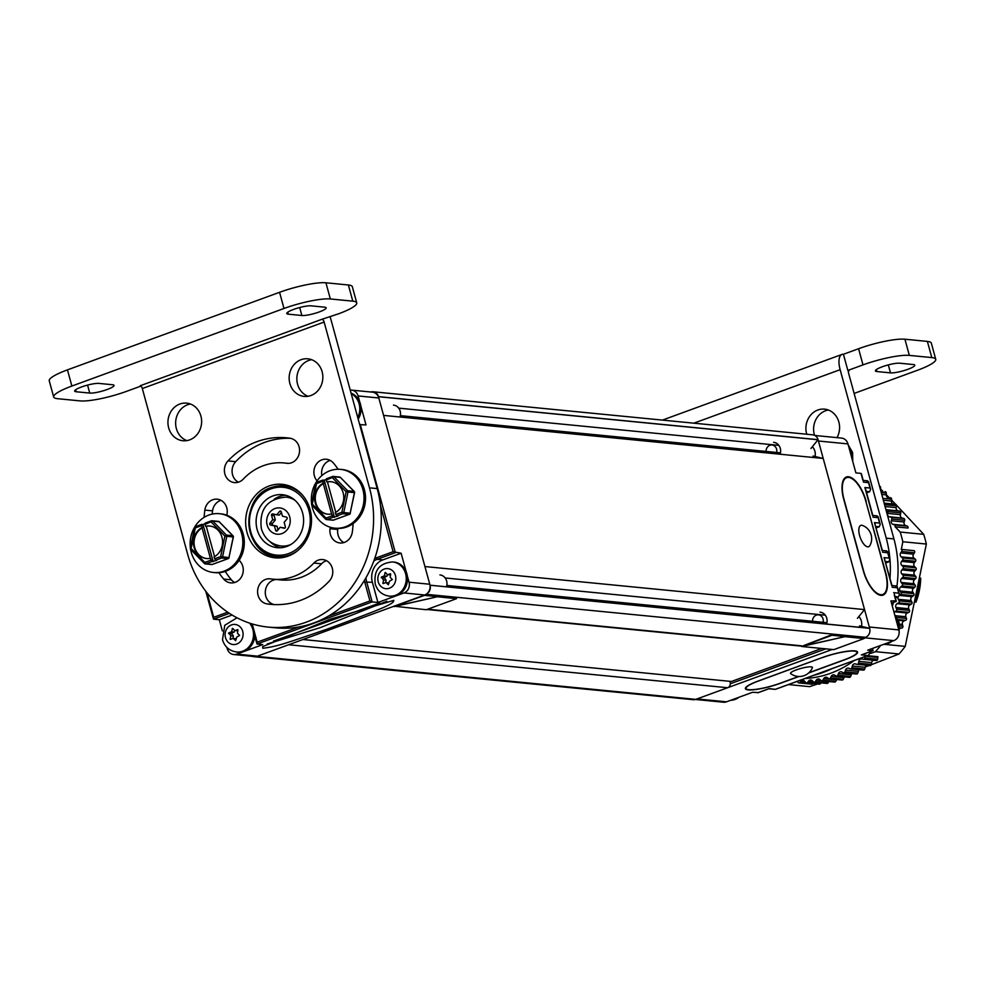 <?xml version="1.0" encoding="UTF-8"?>
<svg xmlns="http://www.w3.org/2000/svg" width="985" height="985" viewBox="0 0 985 985"><rect width="100%" height="100%" fill="white"/><g stroke="black" fill="none" stroke-linecap="round" stroke-linejoin="round"><path stroke-width="1.48" d="M252.222 656.33A7.104 6.329 -84.4 0 0 253.625 656.663A7.104 6.329 -84.4 0 0 255.263 656.576M378.412 396.807L378.449 396.623A7.104 6.329 -84.4 0 0 373.081 391.771A7.104 6.329 -84.4 0 0 370.84 392.005M813.007 456.043L823.201 458.444L383.584 415.399L424.929 566.547L864.547 609.592L857.406 618.321M429.977 585.201L869.681 628.356A7.104 6.329 -84.4 0 1 865.47 637.32L863.919 637.874L831.832 634.734L801.679 646.357L844.859 636.667L801.716 646.492L831.98 635.276L844.822 636.532M426.702 593.881A7.104 6.329 -84.4 0 0 430.063 585.312M859.474 625.869L869.681 628.356M823.201 458.444L864.547 609.592M378.449 396.623L818.067 439.667L810.95 448.495M818.067 439.667A7.104 6.329 -84.4 0 0 812.699 434.816L373.081 391.771M253.625 656.663L693.243 699.695A7.104 6.329 -84.4 0 0 695.779 699.375L727.62 687.727A4.26 3.792 -84.4 0 0 729.725 681.312M378.474 396.721L818.092 439.766M430.039 585.225L869.657 628.258M778.839 445.355L398.703 408.135M780.465 452.854L400.341 415.645M826.92 622.68L446.796 585.459M825.295 615.182L445.171 577.961M302.912 639.524L731.449 681.485L821.749 648.45M801.716 646.492L833.803 649.632L864.104 638.551L844.859 636.667M895.894 600.875L890.908 600.924L898.837 629.908A8.52 7.597 95.6 0 1 893.777 640.644L864.251 637.763L864.104 638.551M394.074 606.194L426.271 609.74L456.572 598.658L456.387 597.981L424.929 594.903M394.185 606.588L437.328 596.762L394.148 606.452L424.449 595.371L437.291 596.639M456.572 598.658L437.328 596.762M236.72 654.126L257.442 656.158A8.52 7.597 95.6 0 1 254.401 656.552L233.667 654.52A8.52 7.597 -84.4 0 0 236.72 654.126L262.773 644.596L256.999 644.03L372.145 601.921L377.92 602.488L403.985 592.958A8.52 7.597 -84.4 0 0 409.046 582.209L407.334 575.942M257.442 656.158L424.707 594.989A8.52 7.597 95.6 0 0 429.768 584.24L378.819 397.977A8.52 7.597 95.6 0 0 372.379 392.153L351.645 390.122A8.52 7.597 -84.4 0 0 350.254 390.134M285.638 495.258A26.632 23.726 -84.4 0 0 279.358 496.551A26.632 23.726 -84.4 0 0 274.212 499.223M270.062 541.664A26.632 23.726 -84.4 0 0 280.503 547.771M272.943 495.923A26.632 23.726 -84.4 0 0 256.211 524.266A26.632 23.726 -84.4 0 0 277.265 547.697A26.632 23.726 -84.4 0 0 286.77 546.466A26.632 23.726 -84.4 0 0 303.515 518.135A26.632 23.726 -84.4 0 0 282.449 494.692A26.632 23.726 -84.4 0 0 272.943 495.923M207.059 592.908L213.733 617.299L213.523 619.159L219.298 619.725L222.351 630.88M226.87 647.404L227.227 648.696A8.52 7.597 -84.4 0 0 233.667 654.52M205.754 591.234L213.523 619.159L229.406 613.347M252.209 623.948L257.196 642.171L256.999 644.03L251.31 623.739L256.814 643.34M393.692 600.382L330.123 619.245L262.613 646.64L262.786 648.253C277.388 646.542 286.746 642.922 326.429 629.366C379.927 609.518 394.603 603.965 393.692 600.382L393.84 600.394M267.28 643.968L320.273 627.617L386.859 601.232M273.51 641.087L379.631 603.042M328.362 616.154L369.929 600.948L372.145 601.921L366.617 581.704A17.755 15.822 95.6 0 1 365.964 577.764M374.719 558.507A19.171 17.077 95.6 0 1 376.147 557.904L393.113 551.698L401.117 553.225L382.931 559.874A17.755 15.822 -84.4 0 0 372.392 582.27L377.92 602.488M359.697 424.658L366.014 424.917L360.867 406.128M359.722 401.942L358.084 395.945A8.52 7.597 -84.4 0 0 351.645 390.122M406.189 571.756L401.117 553.225M232.115 615.034L219.298 619.725M254.746 636.31A17.188 15.317 95.6 0 1 237.816 652.132L236.535 651.996A17.188 15.317 95.6 0 0 252.874 629.538A17.188 15.317 -84.4 0 0 249.587 623.111M242.704 631.348A10.084 8.988 -84.4 0 0 231.475 624.921A10.084 8.988 -84.4 0 0 225.491 637.64A10.084 8.988 95.6 0 0 236.72 644.067A10.084 8.988 95.6 0 0 242.704 631.348M228.742 632.862L230.699 635.731L230.379 639.413L233.297 638.379L235.624 640.644L236.683 637.147L239.601 635.411L237.496 633.257L237.816 629.575L234.898 630.609L232.571 628.344L231.512 631.853L228.742 632.862L231.438 633.121L233.396 636.002L232.879 638.539M231.512 631.853L234.196 632.111L231.438 633.121M230.699 635.731L233.396 636.002M238.013 630.72L234.898 630.609M233.297 638.379L236.314 638.97M234.578 630.277L234.196 632.111M446.427 586.826A8.877 7.905 -84.4 0 0 446.636 580.99A8.877 7.905 -84.4 0 0 439.926 574.92M406.879 573.812A17.188 15.317 95.6 0 1 390.54 596.27L389.26 596.147A17.188 15.317 95.6 0 0 405.598 573.676A17.188 15.317 -84.4 0 0 392.609 561.942L393.889 562.066A17.188 15.317 -84.4 0 1 406.879 573.812M395.428 575.499A10.084 8.988 -84.4 0 0 384.199 569.071A10.084 8.988 -84.4 0 0 378.215 581.79A10.084 8.988 95.6 0 0 389.444 588.217A10.084 8.988 95.6 0 0 395.428 575.499M381.466 577.001L383.424 579.882L383.103 583.563L386.021 582.529L388.349 584.794L389.407 581.285L392.325 579.562L390.22 577.407L390.54 573.726L387.622 574.76L385.295 572.494L384.224 575.991L381.466 577.001L384.162 577.272L386.12 580.153L385.603 582.689M384.224 575.991L386.92 576.262L384.162 577.272M383.424 579.882L386.12 580.153M390.737 574.871L387.622 574.76M386.021 582.529L389.038 583.12M387.302 574.427L386.92 576.262M399.972 417A8.877 7.905 -84.4 0 0 400.181 411.164A8.877 7.905 -84.4 0 0 393.471 405.106M351.066 393.113A17.188 15.317 -84.4 0 1 360.424 403.985A17.188 15.317 95.6 0 1 358.171 419.093M284.136 528.219A1.133 1.01 95.6 0 0 285.342 526.753L284.148 522.395L286.943 518.984A1.133 1.01 95.6 0 0 286.438 517.113L282.449 516.177L281.254 511.818A1.133 1.01 95.6 0 0 279.543 511.412L276.748 514.835L272.759 513.899A1.133 1.01 95.6 0 0 271.552 515.364L272.747 519.723L269.952 523.146A1.133 1.01 95.6 0 0 270.456 525.005L274.446 525.941L275.64 530.299A1.133 1.01 95.6 0 0 277.351 530.706L280.146 527.283L284.382 528.243M280.146 527.283L284.911 528.058M274.544 514.318A1.133 1.01 -84.4 0 0 274.125 515.611L275.32 519.969L272.513 523.392A1.133 1.01 -84.4 0 0 273.03 525.264L277.019 526.199L278.029 529.881M281.439 512.495L279.309 515.081L276.748 514.835M295.02 500.343A24.576 21.892 -84.4 0 0 285.97 497.105C267.255 498.792 259.055 509.319 261.345 528.686C264.497 538.684 271.109 544.459 281.193 546.01L283.877 546.281A24.576 21.892 -84.4 0 0 287.164 546.33M291.892 497.967A24.576 21.892 -84.4 0 0 288.667 497.376L285.97 497.105M274.446 525.941L277.019 526.199M272.747 519.723L275.32 519.969M814.841 435.469L841.51 438.079A8.52 7.597 95.6 0 1 847.962 443.903L818.437 441.009A8.52 7.597 -84.4 0 0 818.03 439.839M818.437 441.009L869.312 627.014A8.52 7.597 -84.4 0 1 869.57 628.245M832.202 649.484L696.986 698.931L726.511 701.825A8.52 7.597 95.6 0 1 723.47 702.219L695.472 699.473M815.051 456.523A10.293 9.173 -84.4 0 0 814.89 451.204A10.293 9.173 -84.4 0 0 812.379 446.747M730.316 683.775L825.812 648.856M861.506 626.349A10.293 9.173 -84.4 0 0 861.346 621.03A10.293 9.173 -84.4 0 0 858.834 616.573M847.962 443.903L855.879 472.886L861.013 473.391L862.958 480.495M893.777 640.644L867.723 650.174L872.858 650.679L862.712 654.385M758.327 692.566L752.565 692.295L726.511 701.825M808.636 672.977L844.834 659.741A24.859 4.445 164.7 0 0 857.578 652.082A24.859 4.445 164.7 0 0 822.364 657.537L758.13 681.029A24.859 4.445 164.7 0 0 745.386 688.687A24.859 4.445 164.7 0 0 780.588 683.233L799.007 676.498M872.698 650.125L872.267 648.512M866.197 501.439A24.859 10.367 69.9 0 0 846.423 476.999A24.859 10.367 69.9 0 0 843.726 499.235L863.279 570.672A24.859 10.367 69.9 0 0 883.04 595.112A24.859 10.367 69.9 0 0 885.737 572.876L865.913 501.537M861.395 474.77L861.013 473.391M866.677 480.963L868.548 482.65L868.548 481.64L870.654 489.323L870.026 488.043L864.892 487.538L872.55 515.537M895.427 586.1L897.31 587.774L897.31 586.777L899.416 594.447L898.382 596.873L895.377 597.969M894.331 595.149L896.042 601.429L891.499 603.091M899.416 594.447L898.788 593.167L893.654 592.662M891.721 585.619L884.062 557.621L892.176 586.272M884.739 560.108L884.69 558.901M885.798 562.928L888.79 561.832L889.824 559.406L889.196 558.126L884.062 557.621M885.847 551.046L887.719 552.733L887.719 551.723L889.824 559.406M882.129 550.578L874.471 522.579L882.585 551.231M875.16 525.067L875.099 523.86M876.207 527.886L879.211 526.79L880.233 524.365L879.605 523.084L874.471 522.579M876.256 516.005L878.14 517.691L878.14 516.682L880.233 524.365M865.569 490.025L864.892 487.538M866.615 492.845L869.62 491.749L870.654 489.323M768.719 688.761L757.699 692.787M768.854 688.774L775.404 689.352L769.223 688.577M870.592 651.565L868.475 655.321L775.404 689.352M879.617 595.075L880.775 594.681A24.145 10.072 -110.1 0 0 882.794 594.447A24.145 10.072 -110.1 0 0 885.416 572.839L865.877 501.402A24.145 10.072 -110.1 0 0 848.701 477.429L848.627 477.417A24.145 10.072 -110.1 0 0 846.607 477.663L844.391 478.464M880.713 594.681A24.145 10.072 -110.1 0 1 863.525 570.697L843.985 499.26A24.145 10.072 -110.1 0 1 846.607 477.663M861.789 525.276A11.364 4.74 -110.1 0 1 862.601 525.473A14.196 14.196 0 0 1 869.927 545.518A11.364 4.74 -110.1 0 1 867.687 546.835A11.364 4.74 -110.1 0 1 859.597 535.557A11.364 4.74 -110.1 0 1 861.789 525.276M822.598 657.451L758.388 681.054A24.145 4.322 -15.3 0 0 746.014 688.49A24.145 4.322 -15.3 0 0 748.686 689.66L748.76 689.672A24.145 4.322 -15.3 0 0 780.268 683.196L798.626 676.486M808.907 672.73L844.514 659.704A24.145 4.322 -15.3 0 0 856.888 652.267L856.605 651.245M822.623 657.561A24.145 4.322 -15.3 0 1 854.143 651.097L854.204 651.097A24.145 4.322 -15.3 0 1 856.888 652.267M811.172 666.845A11.364 2.032 -15.3 0 1 812.416 667.682A14.196 14.196 0 0 1 790.696 673.617A11.364 2.032 -15.3 0 1 797.862 669.357A11.364 2.032 -15.3 0 1 811.172 666.845M920.409 579.709L915.89 602.229M920.704 578.121A61.501 54.791 95.6 0 1 915.878 602.278M766.071 451.45A6.033 5.381 95.6 0 1 770.529 445.109A6.033 5.381 95.6 0 1 776.599 449.148A6.033 5.381 95.6 0 1 776.636 452.484M773.594 442.314A8.877 7.905 95.6 0 1 780.305 448.384A8.877 7.905 95.6 0 1 780.095 454.22M850.745 454.085A17.188 15.317 -84.4 0 0 850.289 451.943A17.188 15.317 95.6 0 0 849.599 449.899M812.526 621.276A6.033 5.381 95.6 0 1 816.984 614.935A6.033 5.381 95.6 0 1 823.054 618.962A6.033 5.381 95.6 0 1 823.103 622.311M820.049 612.141A8.877 7.905 95.6 0 1 826.76 618.211A8.877 7.905 95.6 0 1 826.55 624.047M884.629 643.993A17.188 15.317 -84.4 0 0 888.384 642.614M897.2 623.911A17.188 15.317 -84.4 0 0 896.744 621.769A17.188 15.317 95.6 0 0 896.054 619.725M731.904 699.842A17.188 15.317 -84.4 0 0 735.66 698.476M927.378 341.413L904.919 339.209L909.34 355.388L931.81 357.592L927.378 341.413A35.509 6.353 -15.3 0 1 931.33 343.125L935.75 359.303A35.509 6.353 -15.3 0 1 917.552 370.237L854.13 393.434M904.919 339.209A35.509 6.353 164.7 0 0 858.575 348.727L862.995 364.893L847.851 370.434L843.419 354.268L858.575 348.727M693.859 423.181L840.143 369.683A17.04 7.117 -110.1 0 1 841.99 354.428A17.04 7.117 -110.1 0 1 843.419 354.268M840.143 369.683L886.229 538.155L893.937 538.918L848.577 373.13A2.844 1.182 69.9 0 1 848.885 370.594A2.844 1.182 69.9 0 1 849.132 370.569L847.851 370.434M813.93 675.267A106.515 94.905 -84.4 0 0 831.759 668.741M889.984 578.269A106.515 94.905 -84.4 0 0 886.229 538.155M806.74 434.237A18.887 16.831 95.6 0 1 806.629 433.831A18.887 16.831 95.6 0 1 824.593 409.144A18.887 16.831 95.6 0 1 838.863 422.048A18.887 16.831 95.6 0 1 837.004 437.648M909.34 355.388A35.509 6.353 164.7 0 0 862.995 364.893M931.81 357.592A35.509 6.353 -15.3 0 1 935.75 359.303M899.674 363.206L913.28 364.536A13.347 2.389 -15.3 0 1 914.769 365.189A13.347 2.389 -15.3 0 1 905.301 370.188A13.347 2.389 -15.3 0 1 890.489 372.872L876.884 371.542A13.347 2.389 -15.3 0 1 875.406 370.902A13.347 2.389 -15.3 0 1 884.875 365.891A13.347 2.389 -15.3 0 1 899.674 363.206M893.937 538.918A106.515 94.905 95.6 0 1 896.916 586.161M893.493 602.414A106.515 94.905 95.6 0 1 892.348 606.194M854.143 660.566A106.515 94.905 95.6 0 1 805.188 678.468M814.546 435.321A18.887 16.831 95.6 0 1 814.324 434.594A18.887 16.831 95.6 0 1 828.385 410.019M348.382 284.985L352.802 301.164L330.344 298.96A35.509 6.353 164.7 0 0 283.988 308.477L71.88 386.046L67.448 369.867L279.568 292.299A35.509 6.353 164.7 0 1 325.912 282.781L348.382 284.985A35.509 6.353 -15.3 0 1 352.322 286.697L356.742 302.875A35.509 6.353 -15.3 0 1 338.544 313.809L322.107 319.226A2.844 1.182 -110.1 0 1 324.127 322.046L142.32 388.533A2.844 1.182 -110.1 0 0 140.301 385.714L322.107 319.226M352.802 301.164A35.509 6.353 -15.3 0 1 356.742 302.875M140.966 386.071L126.425 391.39A35.509 6.353 164.7 0 1 80.081 400.895L57.622 398.691A35.509 6.353 -15.3 0 1 53.67 396.98L49.25 380.813A35.509 6.353 -15.3 0 1 67.448 369.867M142.32 388.533L187.667 554.321A106.515 94.905 -84.4 0 0 268.191 627.088L275.899 627.839A106.515 94.905 95.6 0 0 377.181 488.585L331.095 320.113A17.04 7.117 69.9 0 0 330.073 316.911M268.191 627.088A106.515 94.905 -84.4 0 0 369.486 487.834L324.127 322.046M272.968 555.897A36.925 32.899 -84.4 0 0 278.853 557.941A36.925 32.899 -84.4 0 1 272.968 555.897M285.995 484.952A36.925 32.899 -84.4 0 0 279.839 485.827A36.925 32.899 -84.4 0 1 285.995 484.952M311.642 359.685A18.887 16.831 -84.4 0 0 297.581 384.261A18.887 16.831 -84.4 0 0 308.059 396.278M190.425 404.022A18.887 16.831 -84.4 0 0 176.364 428.586A18.887 16.831 -84.4 0 0 186.842 440.603M276.6 579.525A12.645 11.266 -84.4 0 0 265.334 591.185A12.645 11.266 -84.4 0 0 274.359 604.593M272.882 579.168A58.374 52.008 -84.4 0 0 313.87 563.051A12.645 11.266 95.6 0 1 322.735 559.566A12.645 11.266 95.6 0 1 332.216 567.939A12.645 11.266 95.6 0 1 329.15 581.236A83.651 74.528 -84.4 0 1 270.419 604.322A83.651 74.528 -84.4 0 1 267.12 603.916A12.645 11.266 95.6 0 1 257.676 590.027A12.645 11.266 95.6 0 1 270.087 578.823A12.645 11.266 95.6 0 1 270.579 578.885A58.374 52.008 -84.4 0 0 272.882 579.168L280.59 579.919A58.374 52.008 -84.4 0 0 321.566 563.814A12.645 11.266 -84.4 0 1 326.515 560.711M290.489 438.313A83.651 74.528 -84.4 0 0 235.698 461.669A12.645 11.266 -84.4 0 0 238.333 482.194M225.233 571.411A83.651 74.528 -84.4 0 0 231.401 579.833A12.645 11.266 -84.4 0 0 234.689 582.504M220.985 500.331A12.645 11.266 -84.4 0 0 212.538 510.858A83.651 74.528 -84.4 0 0 212.144 514.096M353.098 523.614A83.651 74.528 -84.4 0 1 352.31 532.035A12.645 11.266 95.6 0 1 339.936 542.969A12.645 11.266 95.6 0 1 330.024 528.723L337.732 529.474A58.374 52.008 -84.4 0 0 337.867 528.416M330.16 460.401A12.645 11.266 -84.4 0 0 321.849 475.583M337.732 529.474A12.645 11.266 -84.4 0 0 343.863 542.575M53.67 396.98A35.509 6.353 -15.3 0 1 71.88 386.046M324.656 307.172L311.051 305.842A13.347 2.389 164.7 0 0 296.239 308.527A13.347 2.389 164.7 0 0 286.77 313.525A13.347 2.389 164.7 0 0 288.26 314.166L301.866 315.508A13.347 2.389 164.7 0 0 316.665 312.824A13.347 2.389 164.7 0 0 326.133 307.812A13.347 2.389 164.7 0 0 324.656 307.172M89.746 393.077L76.141 391.747A13.347 2.389 -15.3 0 1 74.663 391.094A13.347 2.389 -15.3 0 1 84.119 386.095A13.347 2.389 -15.3 0 1 98.931 383.411L112.536 384.741A13.347 2.389 -15.3 0 1 114.014 385.381A13.347 2.389 -15.3 0 1 104.558 390.392A13.347 2.389 -15.3 0 1 89.746 393.077L87.567 385.098M247.063 532.602A36.925 32.899 -84.4 0 0 274.975 557.818A36.925 32.899 -84.4 0 0 310.09 509.553A36.925 32.899 -84.4 0 0 282.178 484.325A36.925 32.899 -84.4 0 0 247.063 532.602M289.873 383.497A18.887 16.831 -84.4 0 0 304.156 396.401A18.887 16.831 -84.4 0 0 322.12 371.714A18.887 16.831 -84.4 0 0 307.837 358.811A18.887 16.831 -84.4 0 0 289.873 383.497M168.669 427.835A18.887 16.831 -84.4 0 0 182.951 440.738A18.887 16.831 -84.4 0 0 200.903 416.039A18.887 16.831 -84.4 0 0 186.633 403.136A18.887 16.831 -84.4 0 0 168.669 427.835M288.26 463.369L284.259 462.975A58.374 52.008 -84.4 0 1 286.561 463.27A12.645 11.266 95.6 0 0 287.066 463.332A12.645 11.266 95.6 0 0 299.477 452.127A12.645 11.266 95.6 0 0 290.021 438.226A83.651 74.528 -84.4 0 0 286.721 437.82A83.651 74.528 -84.4 0 0 228.003 460.906L235.698 461.669M284.259 462.975A58.374 52.008 -84.4 0 0 243.283 479.092A12.645 11.266 95.6 0 1 234.418 482.576A12.645 11.266 95.6 0 1 224.937 474.216A12.645 11.266 95.6 0 1 228.003 460.906M204.117 517.334A83.651 74.528 -84.4 0 1 204.843 510.107A12.645 11.266 95.6 0 1 217.217 499.186A12.645 11.266 95.6 0 1 227.116 513.419A58.374 52.008 -84.4 0 0 226.895 515.254M239.195 560.194A58.374 52.008 -84.4 0 0 240.291 561.548A12.645 11.266 95.6 0 1 242.064 575.745A12.645 11.266 95.6 0 1 230.761 582.886A12.645 11.266 95.6 0 1 223.706 579.069L231.401 579.833M218.879 572.704A83.651 74.528 -84.4 0 0 223.706 579.069M330.024 528.723A58.374 52.008 -84.4 0 0 330.221 527.246M317.084 480.865A58.374 52.008 -84.4 0 0 316.862 480.606A12.645 11.266 95.6 0 1 315.089 466.397A12.645 11.266 95.6 0 1 326.392 459.256A12.645 11.266 95.6 0 1 333.447 463.073A83.651 74.528 -84.4 0 1 338.138 469.254M354.415 492.66L346.117 491.749L347.619 490.752A1.416 1.268 95.6 0 1 347.988 492.106L343.753 512.631A1.416 1.268 95.6 0 1 342.891 513.69L341.881 512.274L346.117 491.749L332.438 477.774L332.708 476.494A1.416 1.268 95.6 0 1 333.94 476.777L326.306 480.015L326.823 481.899A16.326 14.553 95.6 0 1 330.8 481.677A16.326 14.553 95.6 0 1 343.593 494.999A16.326 14.553 95.6 0 1 335.232 512.631L336.759 515.931L338.04 516.054L333.127 517.26L331.6 513.961A16.326 14.553 95.6 0 1 327.623 514.182A16.326 14.553 95.6 0 1 314.818 500.873A16.326 14.553 95.6 0 1 323.191 483.229L322.821 480.077L324.225 480.188L334.408 517.384M349.564 514.182L349.306 514.318A1.416 1.268 -84.4 0 0 350.167 513.259L354.403 492.734A1.416 1.268 -84.4 0 0 354.034 491.38L354.243 491.663M332.425 520.031A1.416 1.268 -84.4 0 0 333.41 520.129L333.632 520.055M336.759 515.931L342.891 513.69L349.306 514.318L333.41 520.129L326.995 519.501A1.416 1.268 95.6 0 1 325.764 519.206L325.986 518.085L326.995 519.501L333.127 517.26M326.22 479.461L324.225 480.188M323.191 483.229L331.6 513.961M331.12 481.714A16.326 14.553 -84.4 0 0 327.463 481.96L326.823 481.899M327.463 481.96L335.774 512.335M326.306 480.015L326.466 478.747L332.487 476.568M323.831 483.29A16.326 14.553 -84.4 0 0 315.446 500.749A16.326 14.553 -84.4 0 0 327.943 514.219M322.723 480.138L316.702 482.318L315.951 483.364A1.416 1.268 95.6 0 1 316.554 482.441M315.939 483.426L311.555 503.889L325.555 518.996M340.576 477.627L340.367 477.405A1.416 1.268 -84.4 0 0 339.64 477.048A1.416 1.416 0 0 1 340.514 477.479L354.194 491.453A1.416 1.416 0 0 1 354.563 492.734L350.18 513.197M334.802 528.157A29.538 26.324 95.6 0 0 345.353 526.803A29.538 26.324 -84.4 0 0 363.921 495.369A29.538 26.324 -84.4 0 0 340.564 469.365L342.054 469.513A29.538 26.324 -84.4 0 1 365.423 495.517A29.538 26.324 -84.4 0 1 346.855 526.938A29.538 26.324 95.6 0 1 336.304 528.305L334.802 528.157A29.538 26.324 95.6 0 1 311.814 505.022M311.605 503.667A29.538 26.324 95.6 0 1 330.012 470.731A29.538 26.324 -84.4 0 1 340.564 469.365M233.211 536.997L224.9 536.074L226.415 535.089A1.416 1.268 95.6 0 1 226.784 536.431L222.536 556.956A1.416 1.268 95.6 0 1 221.674 558.015L220.665 556.611L224.9 536.074L211.233 522.099L211.504 520.819A1.416 1.268 95.6 0 1 212.735 521.102L205.102 524.34L205.619 526.224A16.326 14.553 95.6 0 1 209.596 526.002A16.326 14.553 95.6 0 1 222.388 539.324A16.326 14.553 95.6 0 1 214.028 556.968L215.555 560.256L216.835 560.379L211.91 561.585L210.384 558.298A16.326 14.553 95.6 0 1 206.407 558.52A16.326 14.553 95.6 0 1 193.614 545.197A16.326 14.553 95.6 0 1 201.974 527.554L201.617 524.402L203.021 524.512L213.191 561.709M228.36 558.507L228.089 558.643A1.416 1.268 -84.4 0 0 228.963 557.584L233.199 537.059A1.416 1.268 -84.4 0 0 232.829 535.717L233.039 536M211.209 564.356A1.416 1.268 -84.4 0 0 212.206 564.454L212.428 564.38M215.555 560.256L221.674 558.015L228.089 558.643L212.206 564.454L205.791 563.826A1.416 1.268 95.6 0 1 204.548 563.543L204.781 562.423L205.791 563.826L211.91 561.585M205.003 523.786L203.021 524.512M201.974 527.554L210.384 558.298M209.916 526.039A16.326 14.553 -84.4 0 0 206.259 526.285L205.619 526.224M206.259 526.285L214.57 556.66M205.102 524.34L205.249 523.072L211.282 520.893M202.627 527.615A16.326 14.553 -84.4 0 0 194.23 545.074A16.326 14.553 -84.4 0 0 206.727 558.544M201.519 524.463L195.486 526.643L194.747 527.689A1.416 1.268 95.6 0 1 195.35 526.766M194.734 527.751L190.351 548.214L204.338 563.321M219.359 521.952L219.15 521.742A1.416 1.268 -84.4 0 0 218.424 521.385A1.416 1.416 0 0 1 219.298 521.804L232.977 535.778A1.416 1.416 0 0 1 233.359 537.059L228.976 557.522M213.597 572.494A29.538 26.324 95.6 0 0 224.137 571.128A29.538 26.324 -84.4 0 0 242.716 539.694A29.538 26.324 -84.4 0 0 219.347 513.69L220.849 513.838A29.538 26.324 -84.4 0 1 244.206 539.842A29.538 26.324 -84.4 0 1 225.639 571.275A29.538 26.324 95.6 0 1 215.087 572.642L213.597 572.494A29.538 26.324 95.6 0 1 190.597 549.359M190.4 547.992A29.538 26.324 95.6 0 1 208.808 515.057A29.538 26.324 -84.4 0 1 219.347 513.69M899.514 595.174L900.573 594.447A1.416 1.268 -84.4 0 0 900.979 592.404L900.044 590.951A2.844 2.536 95.6 0 1 900.672 586.986L902.001 585.915A1.416 1.268 -84.4 0 0 902.26 583.846L901.226 582.467A2.844 2.536 95.6 0 1 901.583 578.466L902.826 577.296A1.416 1.268 -84.4 0 0 902.937 575.203L901.817 573.935A2.844 2.536 95.6 0 1 901.878 569.921L903.048 568.64A1.416 1.268 -84.4 0 0 903.011 566.56L901.792 565.39A2.844 2.536 95.6 0 1 901.583 561.388L902.654 560.009A1.416 1.268 -84.4 0 0 902.469 557.941L901.189 556.882A2.844 2.536 95.6 0 1 900.684 552.917L901.669 551.452A1.416 1.268 -84.4 0 0 901.337 549.408L902.826 541.75A113.62 101.233 -84.4 0 0 900.167 532.035L895.143 526.766A1.416 1.268 -84.4 0 0 894.392 524.87L892.866 524.315A2.844 2.536 95.6 0 1 891.302 520.745L891.831 519.033A1.416 1.268 -84.4 0 0 890.945 517.211L889.381 516.793A2.844 2.536 95.6 0 1 887.571 513.382L887.978 511.621A1.416 1.268 -84.4 0 0 886.98 509.898L885.946 509.713M893.961 612.079A2.844 2.536 95.6 0 1 894.466 611.771L895.968 611.069A1.416 1.268 -84.4 0 0 896.645 609.112L895.931 607.499A2.844 2.536 95.6 0 1 897.113 603.682L898.566 602.857A1.416 1.268 -84.4 0 0 899.096 600.85L898.283 599.311A2.844 2.536 95.6 0 1 898.061 596.996M880.664 645.446A113.62 101.233 95.6 0 1 875.493 651.664L870.629 653.449M797.21 681.374L797.985 682.42A1.416 1.268 -84.4 0 0 799.845 682.494L801.002 681.214A2.844 2.536 95.6 0 1 804.585 681.201L805.705 682.47A1.416 1.268 -84.4 0 0 807.577 682.383L808.648 681.004A2.844 2.536 95.6 0 1 812.219 680.672L813.425 681.842A1.416 1.268 -84.4 0 0 815.284 681.595L816.257 680.118A2.844 2.536 95.6 0 1 819.803 679.478L821.096 680.537A1.416 1.268 -84.4 0 0 822.931 680.13L823.792 678.579A2.844 2.536 95.6 0 1 827.289 677.631L828.656 678.567A1.416 1.268 -84.4 0 0 830.453 678L831.217 676.387A2.844 2.536 95.6 0 1 834.64 675.131L836.068 675.944A1.416 1.268 -84.4 0 0 837.829 675.217L838.469 673.543A2.844 2.536 95.6 0 1 841.806 671.992L843.295 672.681A1.416 1.268 -84.4 0 0 844.995 671.795L845.524 670.071A2.844 2.536 95.6 0 1 848.75 668.236L850.277 668.79A1.416 1.268 -84.4 0 0 851.914 667.768L852.32 666.008A2.844 2.536 95.6 0 1 855.411 663.902L856.975 664.321A1.416 1.268 -84.4 0 0 858.538 663.151L858.821 661.366A2.844 2.536 95.6 0 1 861.764 658.99L863.353 659.273A1.416 1.268 -84.4 0 0 864.83 657.98L864.953 656.601M880.652 489.065L883.053 491.466M886.266 494.692L889.123 497.585M891.536 500.048L895.673 504.308M896.35 505.01L923.696 534.338L900.167 532.035M902.826 541.75L926.356 544.052A113.62 101.233 -84.4 0 0 925.124 539.152A113.62 101.233 -84.4 0 0 923.696 534.338M926.356 544.052L905.227 646.382L884.69 644.362M875.493 651.664L899.022 653.978A113.62 101.233 -84.4 0 0 905.227 646.382M899.022 653.978L871.282 664.74M869.189 665.528L865.224 667.017M817.575 683.959L809.645 686.656L788.456 684.575M899.625 628.762A2.844 2.536 95.6 0 1 900.364 628.418L901.94 627.987L899.699 627.765M913.009 555.848A2.844 2.536 95.6 0 1 913.255 554.678L913.009 555.848A2.844 2.536 95.6 0 0 914.018 558.138L915.311 559.197A1.416 1.268 95.6 0 1 915.496 561.265L914.425 562.644A2.844 2.536 95.6 0 0 914.634 566.646L915.841 567.816A1.416 1.268 95.6 0 1 915.878 569.896L914.72 571.177A2.844 2.536 95.6 0 0 914.646 575.191L915.767 576.459A1.416 1.268 95.6 0 1 915.656 578.552L914.412 579.722A2.844 2.536 95.6 0 0 914.068 583.723L915.09 585.102A1.416 1.268 95.6 0 1 914.843 587.171L913.514 588.242A2.844 2.536 95.6 0 0 912.886 592.207L913.809 593.659A1.416 1.268 95.6 0 1 913.415 595.716L912.024 596.664A2.844 2.536 95.6 0 0 911.113 600.567L911.938 602.106A1.416 1.268 95.6 0 1 911.396 604.113L909.943 604.938A2.844 2.536 95.6 0 0 908.773 608.767L909.475 610.368A1.416 1.268 95.6 0 1 908.798 612.325L907.296 613.027A2.844 2.536 95.6 0 0 905.868 616.733L906.459 618.408A1.416 1.268 95.6 0 1 905.646 620.304L904.095 620.87A2.844 2.536 95.6 0 0 902.408 624.453L902.876 626.164A1.416 1.268 95.6 0 1 901.94 627.987M863.439 659.285L876.268 660.541A1.416 1.268 95.6 0 0 877.672 659.236L877.82 657.426A2.844 2.536 95.6 0 1 877.967 656.712L867.465 655.69M812.908 683.504L812.674 683.75A1.416 1.268 95.6 0 1 811.665 684.169L798.823 682.913M821.022 682.851L820.407 683.639A1.416 1.268 95.6 0 1 819.323 684.132L806.481 682.876M829.001 681.521L828.114 682.851A1.416 1.268 95.6 0 1 826.969 683.43L814.127 682.174M836.831 679.515A2.844 2.536 95.6 0 0 836.634 679.835L835.76 681.386A1.416 1.268 95.6 0 1 834.554 682.063L821.724 680.807M844.564 676.88A2.844 2.536 95.6 0 0 844.046 677.643L843.295 679.256A1.416 1.268 95.6 0 1 842.04 680.032L829.198 678.776M852.148 673.605A2.844 2.536 95.6 0 0 851.311 674.799L850.658 676.473A1.416 1.268 95.6 0 1 849.365 677.348L836.524 676.092M859.548 669.738A2.844 2.536 95.6 0 0 858.354 671.339L857.824 673.05A1.416 1.268 95.6 0 1 856.125 673.937M866.714 665.281A2.844 2.536 95.6 0 0 865.15 667.264L864.744 669.024A1.416 1.268 95.6 0 1 863.106 670.046M873.658 660.282A2.844 2.536 95.6 0 0 871.651 662.622L871.38 664.407A1.416 1.268 95.6 0 1 869.804 665.577L857.332 664.358M876.268 660.541A1.416 1.268 95.6 0 1 876.182 660.529L863.513 659.285M895.106 526.852L907.973 528.022L895.143 526.766M905.227 525.337A2.844 2.536 95.6 0 1 904.452 524.537L905.227 525.337A2.844 2.536 95.6 0 0 905.707 525.571L907.234 526.125A1.416 1.268 95.6 0 1 907.973 528.022M913.255 554.678A2.844 2.536 95.6 0 1 913.526 554.173L914.499 552.708L901.669 551.452M901.263 549.359L914.166 550.664A1.416 1.268 95.6 0 1 914.499 552.708M904.452 524.537A2.844 2.536 95.6 0 1 904.132 522.013L904.661 520.289L891.831 519.033M895.34 504.221L884.148 503.126L895.328 504.221A1.416 1.268 95.6 0 1 896.448 505.847L896.165 507.632A2.844 2.536 95.6 0 0 898.221 510.87L899.81 511.153A1.416 1.268 95.6 0 1 900.819 512.877L900.413 514.638A2.844 2.536 95.6 0 0 902.223 518.048L903.787 518.467A1.416 1.268 95.6 0 1 904.661 520.289M893.383 504.024A2.844 2.536 95.6 0 1 891.45 501.033L891.597 499.235L882.843 498.373M890.477 497.721L890.366 497.708A1.416 1.268 95.6 0 1 891.597 499.235M887.657 497.437A2.844 2.536 95.6 0 1 886.266 494.889L886.291 493.079L881.255 492.586M885.17 491.675L884.949 491.675A1.416 1.268 95.6 0 1 886.291 493.079M881.71 491.33A2.844 2.536 95.6 0 1 880.652 489.225L880.565 487.415L879.827 487.353M879.494 486.134A1.416 1.268 95.6 0 1 880.565 487.415M288.642 644.744L727.62 687.727M256.703 656.379L695.779 699.375M426.111 594.3L865.47 637.32M427.687 609.222L801.531 645.815M271.01 488.856A34.081 30.375 -84.4 0 0 250.769 531.838A34.081 30.375 -84.4 0 0 288.703 553.545A34.081 30.375 -84.4 0 0 308.945 510.562A34.081 30.375 -84.4 0 0 271.01 488.856M271.06 487.649A35.509 31.631 -84.4 0 0 248.971 525.473A35.509 31.631 -84.4 0 0 277.044 556.599A35.509 31.631 -84.4 0 0 289.713 554.961A35.509 31.631 -84.4 0 0 297.876 550.48M303.208 495.972A35.509 31.631 -84.4 0 0 283.963 485.925A35.509 31.631 -84.4 0 0 271.281 487.563M291.289 486.725A35.509 31.631 -84.4 0 0 289.098 486.43L283.963 485.925L271.158 487.575C238.727 497.216 243.64 555.454 277.044 556.599L282.178 557.104A35.509 31.631 -84.4 0 0 284.382 557.227M393.113 551.698L380.469 505.477M369.929 600.948L364.758 582.086A19.171 17.077 95.6 0 1 364.388 580.448M257.196 642.171L298.763 626.977M213.733 617.299L227.695 612.19M205.963 591.517L213.339 618.457M403.985 592.958L424.707 594.989M364.758 582.086L372.392 582.27M373.808 561.031A17.755 15.822 95.6 0 1 377.156 559.32L395.342 552.671L360.239 424.35M376.147 557.904L377.156 559.32L382.931 559.874M358.084 395.945L378.819 397.977M409.046 582.209L429.768 584.24M228.594 633.577L231.29 633.847M232.165 628.676L233.1 628.775M230.047 638.908L231.487 639.043M381.318 577.727L384.015 577.998M384.889 572.827L385.825 572.925M382.771 583.046L384.212 583.194M351.214 393.643A17.188 15.317 -84.4 0 1 359.131 403.862A17.188 15.317 95.6 0 1 357.74 417.492M275.64 530.299L277.536 530.484M289.725 516.94A13.211 11.771 -84.4 0 0 275.024 508.531A13.211 11.771 -84.4 0 0 267.169 525.177A13.211 11.771 -84.4 0 0 281.882 533.599A13.211 11.771 -84.4 0 0 289.725 516.94M281.193 546.01A24.576 21.892 -84.4 0 0 290.686 544.594M270.456 525.005L273.03 525.264M269.952 523.146L272.513 523.392M271.552 515.364L274.125 515.611M279.543 511.412L281.156 511.572M775.638 689.204L867.76 655.517L861.333 654.89M870.026 488.043L868.548 482.65L863.414 482.145M879.605 523.084L878.14 517.691L873.005 517.187M889.196 558.126L887.719 552.733L882.585 552.228M898.788 593.167L897.31 587.774L892.176 587.269M898.837 629.908L869.312 627.014M898.382 596.873L894.983 596.541M888.79 561.832L885.404 561.499M879.211 526.79L875.813 526.458M869.62 491.749L866.234 491.416M870.728 652.07L869.546 651.947M879.667 595.088L880.775 594.681M852.124 459.133A17.188 15.317 -84.4 0 0 851.569 452.078A17.188 15.317 95.6 0 0 848.504 445.934M883.459 644.424A17.188 15.317 -84.4 0 0 891.819 641.37M898.579 628.959A17.188 15.317 -84.4 0 0 898.037 621.892A17.188 15.317 95.6 0 0 894.971 615.748M730.735 700.273A17.188 15.317 -84.4 0 0 739.095 697.22M876.884 371.542L876.354 369.584M890.489 372.872L888.31 364.893M330.344 298.96L325.912 282.781M377.181 488.585L369.486 487.834M267.12 603.916L273.744 604.568M313.87 563.051L321.566 563.814M286.561 463.27L287.571 463.356M204.843 510.107L212.538 510.858M283.988 308.477L279.568 292.299M288.26 314.166L287.719 312.22M301.866 315.508L299.686 307.529M76.141 391.747L75.611 389.789M335.75 514.515L341.881 512.274L350.328 513.259A1.416 1.416 0 0 1 349.429 514.305L333.533 520.117A1.416 1.416 0 0 1 332.905 520.191L326.491 519.563A1.416 1.416 0 0 1 325.616 519.144L311.937 505.17A1.416 1.416 0 0 1 311.555 503.889L315.791 483.364A1.416 1.416 0 0 1 316.702 482.318L322.821 480.077M322.674 481.345L316.542 483.586L312.307 504.111L325.986 518.085L332.117 515.844M347.619 490.752L333.94 476.777L340.367 477.405L354.034 491.38L347.619 490.752M311.876 504.948A1.416 1.268 95.6 0 1 311.703 503.951M214.533 558.852L220.665 556.611L229.111 557.584A1.416 1.416 0 0 1 228.212 558.63L212.317 564.442A1.416 1.416 0 0 1 211.701 564.528L205.274 563.9A1.416 1.416 0 0 1 204.4 563.469L190.721 549.495A1.416 1.416 0 0 1 190.351 548.214L194.587 527.689A1.416 1.416 0 0 1 195.486 526.643L201.617 524.402M201.469 525.67L195.338 527.911L191.102 548.448L204.781 562.423L210.901 560.182M226.415 535.089L212.735 521.102L219.15 521.742L232.829 535.717L226.415 535.089M190.659 549.285A1.416 1.268 95.6 0 1 190.499 548.288M886.266 494.889L881.772 494.445M891.45 501.033L883.36 500.245M896.448 505.847L884.567 504.689M896.165 507.632L885.084 506.549M898.221 510.87L885.934 509.676M899.81 511.153L886.98 509.898M900.819 512.877L887.978 511.621M900.413 514.638L887.571 513.382M902.223 518.048L889.381 516.793M903.787 518.467L890.945 517.211M904.132 522.013L891.302 520.745M905.707 525.571L892.866 524.315M907.234 526.125L894.392 524.87M914.166 550.664L901.337 549.408M913.526 554.173L900.684 552.917M914.018 558.138L901.189 556.882M915.311 559.197L902.469 557.941M915.496 561.265L902.654 560.009M914.425 562.644L901.583 561.388M914.634 566.646L901.792 565.39M915.841 567.816L903.011 566.56M915.878 569.896L903.048 568.64M914.72 571.177L901.878 569.921M914.646 575.191L901.817 573.935M915.767 576.459L902.937 575.203M915.656 578.552L902.826 577.296M914.412 579.722L901.583 578.466M914.068 583.723L901.226 582.467M915.09 585.102L902.26 583.846M914.843 587.171L902.001 585.915M913.514 588.242L900.672 586.986M912.886 592.207L900.044 590.951M913.809 593.659L900.979 592.404M913.415 595.716L900.573 594.447M912.024 596.664L899.502 595.433M911.113 600.567L898.283 599.311M911.938 602.106L899.096 600.85M911.396 604.113L898.566 602.857M909.943 604.938L897.113 603.682M908.773 608.767L895.931 607.499M909.475 610.368L896.645 609.112M908.798 612.325L895.968 611.069M907.296 613.027L894.466 611.771M905.868 616.733L895.599 615.736M906.459 618.408L896.892 617.472M905.646 620.304L898.049 619.565M904.095 620.87L898.382 620.304M902.408 624.453L899.465 624.158M902.876 626.164L899.662 625.857M900.364 628.418L899.662 628.356M877.82 657.426L865.901 656.256M812.674 683.75L799.845 682.494M804.942 681.595L801.002 681.214M820.407 683.639L807.577 682.383M813.007 681.435L808.648 681.004M828.114 682.851L815.284 681.595M821.182 680.61L816.257 680.118M835.76 681.386L822.931 680.13M836.634 679.835L823.792 678.579M843.295 679.256L830.453 678M844.046 677.643L831.217 676.387M850.658 676.473L837.829 675.217M851.311 674.799L838.469 673.543M857.824 673.05L844.995 671.795M858.354 671.339L845.524 670.071M864.744 669.024L851.914 667.768M865.15 667.264L852.32 666.008M871.38 664.407L858.538 663.151M871.651 662.622L858.821 661.366M877.672 659.236L864.83 657.98M426.948 609.493L801.63 646.172M237.003 617.78L224.74 625.303L222.499 639.807C224.715 646.825 229.382 650.888 236.535 651.996M392.609 561.942C379.434 563.075 373.635 570.413 375.223 583.957C377.427 590.975 382.106 595.038 389.26 596.147M873.042 650.666L862.047 654.693M872.513 648.425L873.104 650.568M896.239 601.416L891.524 603.14M861.407 473.773L863.414 481.136M867.576 480.828L863.217 480.397M896.338 585.952L891.979 585.521M886.759 550.91L882.388 550.48M877.167 515.869L872.796 515.438M865.519 488.819L873.005 516.177M768.977 688.724L757.994 692.75M894.282 593.943L896.288 601.306M882.794 594.447L880.479 595.297M746.014 688.49L745.743 687.542M848.233 444.937L852.616 452.521L852.751 461.448M894.7 614.763L899.071 622.348L899.133 631.594M893.247 640.841L883.422 644.436M740.535 696.691L730.698 700.286M841.99 354.428L662.425 420.102M339.64 477.048L333.213 476.42A1.416 1.416 0 0 0 332.585 476.506L326.466 478.747M218.424 521.385L212.009 520.757A1.416 1.416 0 0 0 211.381 520.831L205.249 523.072M843.653 672.78L856.494 674.036M850.547 668.852L863.377 670.12M857.147 664.346L869.989 665.601"/></g></svg>
